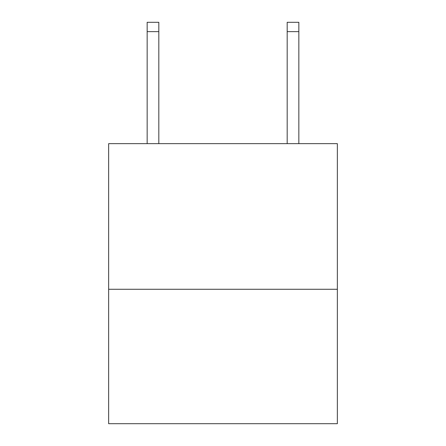 <?xml version="1.0" encoding="UTF-8"?>
<svg xmlns="http://www.w3.org/2000/svg" width="446" height="446" viewBox="0 0 446 446"><rect width="100%" height="100%" fill="white"/><g stroke="black" fill="none" stroke-linecap="round" stroke-linejoin="round"><path stroke-width="0.67" d="M337.354 289.276L337.354 143.651L108.646 143.651L108.646 423.7L337.354 423.7L337.354 289.276L108.646 289.276M287.179 143.651L287.179 22.3L298.848 22.3L298.848 143.651M287.179 22.3L298.848 22.3L287.179 22.3M158.821 143.651L158.821 31.633L147.152 31.633L147.152 22.3L158.821 22.3L158.821 31.633M147.152 143.651L147.152 31.633M287.179 31.633L298.848 31.633"/></g></svg>
